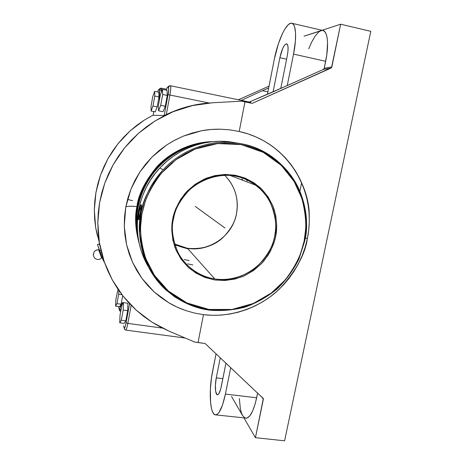 <?xml version="1.0" encoding="UTF-8"?>
<svg xmlns="http://www.w3.org/2000/svg" width="464" height="464" viewBox="0 0 464 464"><rect width="100%" height="100%" fill="white"/><g stroke="black" fill="none" stroke-linecap="round" stroke-linejoin="round"><path stroke-width="0.7" d="M323.106 30.549L324.864 31.767L326.238 34.261L327.155 37.955L327.567 42.717L326.813 54.642L324.232 68.272L331.847 66.932L330.884 68.156L323.304 69.461L324.232 68.272L331.847 66.932L340.646 24.215L370.788 31.332L284.606 440.8L255.432 437.691L263.32 398.553L205.129 343.505L198.041 342.565L203.476 314.679C233.624 318.327 262.636 305.561 279.664 288.794C295.928 270.964 305.15 254.307 307.33 238.821L305.329 237.655L307.33 238.821C308.827 232.093 309.465 224.437 309.239 215.864C309.853 188.349 288.051 142.199 239.192 131.498L229.9 129.862L220.533 129.189C213.602 129.114 207.298 129.636 201.625 130.749L183.437 136.097L173.466 140.865L166.547 145.075L151.821 157.232L139.821 172.063L130.999 188.993L125.75 207.269L124.271 226.043L126.573 244.667L132.495 262.247L141.851 278.267L154.135 291.931L168.919 302.824C173.698 305.706 179.255 308.264 185.583 310.503L194.416 313.043L203.476 314.679L198.041 342.565L194.602 342.026L168.983 331.116L151.809 322.057L136.323 310.259L122.977 296.009L112.155 279.659L104.191 261.632L99.348 242.423L97.794 222.563L99.615 202.606L104.789 183.129L113.187 164.714L124.578 147.894L138.643 133.18L154.976 121L173.084 111.714L192.438 105.583L212.466 102.776L241.431 101.169L244.963 101.877L239.192 131.498L229.9 129.862L220.533 129.189L211.079 129.479L201.625 130.749L192.403 132.959L183.437 136.097L174.742 140.169L166.547 145.075L158.903 150.765L151.821 157.232L145.423 164.378L139.821 172.063L134.995 180.281L130.999 188.993L127.919 197.995L125.75 207.269L124.538 216.665L124.271 226.043L124.949 235.399L126.573 244.667L129.096 253.622L132.495 262.247L136.781 270.518L141.851 278.267L147.633 285.401L154.135 291.931L161.286 297.784L168.919 302.824L177.022 307.069L185.583 310.503L194.416 313.043L203.476 314.679L212.222 315.323L220.997 315.114L229.715 314.07L238.305 312.202L246.691 309.534L254.794 306.089L262.56 301.896L269.909 297.006L276.782 291.456L283.127 285.29L288.881 278.574L294.002 271.365L298.445 263.714L302.168 255.693L305.138 247.37L307.33 238.821L308.722 230.115L309.297 221.322L309.047 212.524L307.968 203.8L306.066 195.228L303.357 186.882L299.848 178.843L295.58 171.181L290.568 163.966L284.873 157.279L278.522 151.183L271.585 145.731L264.109 140.992L256.169 137.013L247.84 133.835L239.192 131.498L244.963 101.877L252.196 103.368L330.884 68.156L323.304 69.461L324.232 68.272L325.664 61.294C329.086 45.037 327.706 31.25 322.932 30.502L291.833 23.264C296.003 23.867 296.919 37.677 293.544 54.108L287.239 85.585L249.301 102.022L271.365 92.638L323.304 69.461L287.239 85.585L293.544 54.108L325.664 61.294L293.544 54.108L295.406 41.064L295.562 32.88L294.646 26.935L293.497 24.47L291.972 23.299L290.151 23.444L288.109 24.853L284.803 29.157L282.57 33.292L278.377 43.813L274.346 59.154C277.924 40.333 286.653 21.715 291.827 23.258M155.869 170.004C168.42 155.678 183.872 146.804 202.217 143.382L191.905 145.928L184.66 148.66L177.695 152.105L171.077 156.235L164.882 161.008L159.169 166.373L154.002 172.272L149.431 178.652L145.51 185.443L142.274 192.577L139.751 199.978L137.976 207.57L136.955 215.267L136.706 223.004L137.46 232.516C134.635 209.31 140.778 188.471 155.869 170.004L155.283 169.627C169.319 153.746 186.627 144.669 207.205 142.384C184.614 145.934 167.423 154.883 155.631 169.227C145.052 182.845 139.009 195.414 137.512 206.95L136.932 206.561C134.572 216.868 135.326 229.21 139.194 243.583C135.326 229.21 134.572 216.868 136.932 206.561C130.523 206.028 126.84 206.173 125.877 206.985M125.773 207.17C126.324 206.196 130.042 205.993 136.932 206.561C138.452 194.37 145.081 181.134 156.809 166.86C169.128 153.317 189.944 141.874 213.278 141.607C189.944 141.874 169.128 153.317 156.809 166.86C145.081 181.134 138.452 194.37 136.932 206.561L137.512 206.95C135.662 217.28 135.842 227.482 138.057 237.562C135.824 225.823 135.639 215.615 137.512 206.95C140.14 193.001 146.061 180.56 155.283 169.627M127.525 199.398L132.542 200.68L127.525 199.398M94.302 257.706L93.212 254.84L94.14 251.894C95.288 250.444 96.785 249.771 98.641 249.864L99.192 249.562L98.641 249.864L101.662 257.955C99.052 260.118 96.576 260.002 94.227 257.607M167.243 291.09C146.137 272.913 135.511 242.701 140.94 213.881L141.897 214.148L140.946 213.887C142.541 200.373 149.93 185.681 163.102 169.824C178.257 152.824 206.48 139.072 235.492 142.825L241.222 143.718C269.172 149.159 290.313 169.424 299.025 189.387C306.646 210.035 308.514 227.302 304.633 241.199L304.106 241.21L305.735 228.752C306.031 219.449 304.72 209.287 301.809 198.267L294.089 181.418L281.277 165.37L263.274 152.354L241.257 144.623L217.604 143.573L195.153 149.066L176.14 159.581L161.629 172.985C154.216 182.63 148.77 192.061 145.29 201.283L141.909 214.078L140.795 222.494L140.522 230.869L141.079 239.192L142.46 247.376L144.635 255.339L147.593 263.001L151.281 270.286L155.672 277.124L160.712 283.452L166.344 289.211L172.509 294.356L179.15 298.833L186.197 302.603L193.575 305.648L201.219 307.934L209.049 309.447L216.99 310.184L224.976 310.138L232.928 309.314L240.775 307.731L248.449 305.393L255.879 302.342L262.995 298.596L269.741 294.193L276.051 289.182L281.88 283.603L287.17 277.501L291.873 270.941L295.957 263.975L299.373 256.662L302.093 249.075L304.094 241.274L305.364 233.264L305.863 225.249L305.602 217.233L304.575 209.293L302.789 201.504L300.26 193.929L296.995 186.644L293.033 179.719L288.399 173.223L283.133 167.22L277.281 161.774L270.895 156.931L264.028 152.755L256.749 149.28L249.122 146.56L241.222 144.617L233.125 143.475L224.912 143.161L216.665 143.672L208.469 145.017L200.402 147.181L192.554 150.15L185.003 153.891L177.834 158.375L171.112 163.554L164.917 169.383L159.309 175.786L154.355 182.712L150.092 190.083L146.578 197.821L143.84 205.848L141.897 214.148L140.54 227.215C140.546 236.93 142.297 247.393 145.795 258.616L154.512 275.454L168.31 290.969L186.963 302.963L209.015 309.447L232.029 309.447L253.419 303.444L271.324 293.022L284.983 280.163C291.995 271.022 297.215 262.096 300.643 253.39L304.106 241.21L304.633 241.199C314.488 198.296 285.505 151.531 241.222 143.718L229.97 141.862C204.798 138.684 177.799 148.573 159.918 167.945C131.95 196.985 129.903 245.589 154.268 275.1M275.68 236.402L275.657 236.507C274.259 244.18 270.187 252.503 263.442 261.464C258.1 267.247 251.343 272.2 243.171 276.318C234.221 279.548 224.756 280.761 214.78 279.96C205.036 277.774 196.446 273.777 189.016 267.977C182.648 261.516 177.961 254.655 174.951 247.382C171.784 236.57 171.013 227.221 172.649 219.339L173.379 219.356L173.971 216.572C179.899 189.66 208.788 170.636 234.9 176.047C217.633 172.852 199.984 179.73 189.701 189.631C179.893 200.204 174.452 210.111 173.379 219.356L172.666 219.234C173.988 211.282 178.141 202.669 185.13 193.389C190.681 187.421 197.699 182.387 206.19 178.275C215.458 175.143 225.15 174.139 235.26 175.264C245.05 177.799 253.547 182.103 260.751 188.164C266.858 194.805 271.278 201.741 274.021 208.974C276.828 219.652 277.379 228.798 275.68 236.402L274.636 236.13L275.68 236.402L274.392 241.506L270.483 251.065L267.873 255.531L261.464 263.651L253.669 270.425L244.772 275.61L235.097 279.009L224.994 280.482L214.832 279.966L205.001 277.46L195.866 273.041L187.798 266.864L181.105 259.144L176.065 250.166L172.898 240.282L171.738 229.866L172.649 219.339L175.636 209.015L180.542 199.52L187.178 191.133L195.286 184.196L204.525 178.976L214.53 175.682L224.901 174.429L235.213 175.253L245.067 178.106L254.086 182.862L261.928 189.312L268.308 197.2L273 206.207L275.842 215.992L276.741 226.183L275.68 236.402M173.374 219.385C171.077 228.416 172.596 239.354 177.932 252.207C183.935 264.567 197.71 276.358 214.774 278.934C231.884 281.532 248.803 274.491 258.692 264.874C268.14 254.632 273.453 245.05 274.636 236.13C269.712 263.25 241.622 283.527 214.774 278.934L187.479 248.298L174.673 244.018L187.479 248.298C209.525 252.248 232.586 235.787 236.483 213.591C235.561 220.887 231.234 228.711 223.509 237.058C214.478 245.839 202.466 249.586 187.479 248.298L214.774 278.934M174.94 244.876L188.088 248.982M236.472 213.562L236.483 213.591C238.966 198.749 235.028 185.96 224.657 175.23C237.823 188.454 238.38 204.328 236.483 213.591L236.489 213.556M208.69 310.045C181.151 306.165 158.595 287.332 148.666 267.305C139.809 246.459 137.234 228.653 140.94 213.881C144.113 197.159 151.502 182.468 163.102 169.824C181.604 149.779 209.513 139.548 235.492 142.825C262.931 146.212 286.938 163.896 298.491 188.193C306.194 205.129 308.253 222.801 304.668 241.222M147.784 265.541L144.066 258.216L141.178 250.728L139.049 242.945L137.704 234.946L137.164 226.815L137.431 218.631L138.51 210.482L140.389 202.443L143.057 194.607L146.485 187.056L150.643 179.858L155.481 173.101L160.956 166.849L167.005 161.17L173.565 156.119L180.571 151.745L187.949 148.091L195.617 145.203L203.493 143.092L211.509 141.787L219.571 141.294L227.598 141.607L235.515 142.726L229.97 141.862M141.387 204.862L141.271 208.962L139.107 219.507L140.54 213.249L141.34 206.631L141.155 204.862L140.766 205.071L139.368 209.856M138.846 212.703L138.342 219.263L138.829 219.46L139.658 217.204L141.566 206.666L141.479 204.92L141.068 204.804C141.549 205.477 141.375 208.29 140.54 213.249C139.757 217.291 139.09 219.437 138.55 219.687C138.069 218.991 138.249 216.183 139.078 211.259C139.855 207.228 140.522 205.076 141.068 204.804M192.815 264.932L187.717 263.883M184.243 259.544L189.202 260.571M239.731 177.184C245.63 178.907 251.007 181.592 255.861 185.258C271.191 196.69 278.591 217.193 274.636 236.13C277.008 227.441 275.761 216.705 270.901 203.922C265.373 191.574 252.132 179.22 234.9 176.047M240.236 176.436L241.077 177.596L240.236 176.436M241.999 178.947L242.863 180.31M139.693 208.545L138.666 214.136M245.299 178.199L247.19 180.896M93.212 254.811L94.285 257.711M101.691 257.949L98.641 249.864C96.785 249.771 95.288 250.444 94.14 251.894L93.264 254.898M212.75 278.586L214.426 278.545L212.75 278.586M118.685 294.205L118.836 290.441L118.685 294.205L116.969 303.618L118.685 294.205L121.933 294.669L118.685 294.205M118.042 289.281L115.872 299.425L115.571 306.147L116.969 303.618L115.571 306.147L115.872 299.425L118.042 289.281M119.735 322.799L121.307 320.264L123.18 310.051L123.43 302.609L121.846 305.341L120.019 315.317L119.735 322.799L120.019 315.317L121.846 305.341L123.43 302.609L123.18 310.051L127.681 310.677L127.878 303.241L123.43 302.609L127.878 303.241L127.681 310.677L123.18 310.051L121.307 320.264L119.735 322.799L124.178 323.396L119.735 322.799M154.674 91.344L152.795 96.471L151.026 106.198L151.09 111.029L152.963 106.03L154.779 96.071L154.674 91.344L154.779 96.071L152.963 106.03L151.09 111.029L151.026 106.198L152.795 96.471L154.674 91.344L158.845 92.191L154.674 91.344M158.392 105.554L158.549 110.803L160.689 105.357L162.684 94.494L162.475 89.361L160.329 94.963L158.392 105.554L160.329 94.963L162.475 89.361L162.684 94.494L160.689 105.357L165.277 106.273L167.272 95.427L162.684 94.494L167.272 95.427L167.011 90.289L162.475 89.361L167.011 90.289L167.272 95.427L165.277 106.273L160.689 105.357L158.549 110.803L158.392 105.554M119.608 310.828L119.294 309.662L119.637 309.204L120.884 310.584L119.637 309.204C121.11 304.21 122.38 302.012 123.447 302.609L122.676 302.516L121.58 304.013L119.428 309.714L118.813 307.847L119.115 308.995M123.024 303.305L122.635 302.992C121.771 303.334 120.773 305.428 119.637 309.268C118.975 309.981 119.306 310.718 120.611 311.466L120.512 311.315M119.666 306.716L115.571 306.147L119.666 306.716L121.11 304.198L116.969 303.618L121.11 304.198L122.676 295.626L121.11 304.198L119.666 306.716M124.178 323.396L125.808 320.879L121.307 320.264L125.808 320.879L127.681 310.677L125.808 320.879L124.178 323.396M118.726 306.588L118.813 307.847L118.726 306.588M120.019 309.482L121.058 309.627L120.019 309.482M160.422 88.427L161.321 88.183L160.422 88.427M159.384 100.137L159.622 90.399C159.355 88.891 159.929 88.148 161.35 88.183L161.449 89.767L159.61 90.445L159.349 100.311L159.529 89.413L161.356 88.183L161.449 89.767L159.61 90.445L159.529 89.413L158.647 89.645L160.196 88.398L158.647 89.645L157.638 91.947L158.456 89.825L161.014 88.154M155.254 111.853L151.09 111.029L155.254 111.853L157.18 106.871L152.963 106.03L157.18 106.871L158.995 96.93L154.779 96.071L158.995 96.93L158.845 92.191L158.995 96.93L157.18 106.871L155.254 111.853M163.073 111.702L158.549 110.803L163.073 111.702L165.277 106.273L163.073 111.702M97.486 244.551L103.014 259.782L104.51 262.549L103.014 259.782L103.513 259.602L103.014 259.782L99.563 250.653L100.885 250.16L99.563 250.653L97.486 244.551L99.377 243.855L100.033 246.21L99.377 243.855L97.486 244.551M166.791 88.647L167.231 87.476L169.087 86.008L167.342 87.371L166.361 90.155L166.878 88.357M262.45 90.712L268.65 87.945L267.879 91.86L262.45 90.712L268.65 87.945L274.346 59.154L267.409 94.36L267.879 91.86L262.45 90.712L254.301 94.383L262.45 90.712M161.449 89.767L162.255 89.929L161.449 89.767L161.246 92.574M250.769 102.324L250.148 102.944L250.775 102.329L170.439 85.741C171.048 86.379 170.874 89.477 169.917 95.021L209.107 103.002C194.259 104.133 179.997 107.99 166.315 114.579L176.633 110.154L187.27 106.737L198.128 104.348L209.107 103.002L169.917 95.021L166.315 114.579L164.186 115.524L168.026 94.726C169.766 89.366 167.11 85.77 170.439 85.741C171.042 86.408 170.868 89.5 169.917 95.021L168.014 94.726L164.186 115.524L166.315 114.579L169.917 95.021L168.026 94.726C168.832 89.946 168.954 87.4 168.397 87.093L167.342 87.371L168.397 87.093L170.05 85.712L168.397 87.093L168.728 89.21L168.275 93.189L164.186 115.524L153.149 115.292L153.828 111.569L153.155 115.269M170.358 85.747L169.285 86.037L170.358 85.747M279.867 57.704L273.081 91.889L279.867 57.704C281.857 49.056 284.113 44.428 286.63 43.819C288.318 44.764 288.544 48.743 287.303 55.75L288.011 50.82L288.022 46.818L287.344 44.382L286.091 43.854L284.461 45.286L282.715 48.424L279.867 57.704L286.619 59.201L279.867 57.704M280.772 88.479L287.303 55.75L280.772 88.479M269.01 86.13L238.403 99.772L269.01 86.13M241.379 100.386L254.301 94.383L241.379 100.386M212.582 371.293L216.044 353.788L211.572 377.157L210.372 389.267L210.598 402.996L211.665 409.277L212.738 412.287L214.055 414.178L215.58 414.862L217.251 414.277L219.008 412.415L222.482 405.13L225.411 394.075C222.442 407.659 219.112 414.584 215.424 414.851C209.879 414.671 208.603 390.421 212.582 371.293M124.572 329.289L123.876 326.981M230.718 367.604L225.411 394.075L256.656 397.781L225.411 394.075L230.718 367.604M216.282 377.858L215.412 385.01L215.644 391.28L216.92 394.586L217.512 394.789L218.834 393.739L220.742 388.925L225.956 363.121L221.253 386.692C220.11 391.958 218.817 394.655 217.367 394.783C215.261 394.765 214.704 385.422 216.282 377.858L220.272 357.767L216.282 377.858L222.853 378.67L216.282 377.858M131.167 305.312L127.838 323.396L126.069 322.729L129.578 303.659L125.79 324.116L124.932 327.3L124.445 328.187L124.12 327.909C124.555 328.756 125.205 327.027 126.063 322.712L127.838 323.396C127.02 327.607 126.318 329.84 125.727 330.095M126.069 322.729C124.816 328.93 124.422 328.019 124.445 328.86C124.242 329.214 124.665 329.62 125.709 330.09C126.301 329.898 127.008 327.665 127.838 323.396L162.446 328.089L127.838 323.396L131.155 305.37M129.572 303.653L126.063 322.712M124.12 327.909L123.546 325.74M119.294 309.662L118.813 307.847M99.458 243.101L95.688 227.673L94.331 210.14L95.944 192.456L100.508 175.16L107.892 158.798L117.879 143.869L130.158 130.836L144.333 120.089L153.195 115.055L144.333 120.089L137.031 125.158L130.158 130.836L123.755 137.089L117.879 143.869L112.578 151.125L107.892 158.798L103.861 166.831L100.508 175.16L97.863 183.727L95.944 192.456L94.766 201.283L94.331 210.14L94.644 218.962L95.688 227.673L97.463 236.222M159.842 97.614L159.239 97.492L159.842 97.614M308.763 48.824L311.46 42.52L315.091 36.14L318.739 31.964L321.03 30.624L304.042 36.175L322.103 30.427M274.044 91.46L273.197 91.286L274.044 91.46M245.067 418.076L242.655 415.657L231.513 396.453L242.655 415.657L241.35 412.653L240.346 408.68L239.337 398.53M299.889 191.307L301.594 182.984M245.787 418.255C249.992 418.052 253.617 411.232 256.656 397.781L257.648 392.962L255.252 403.616L252.694 410.918L249.818 415.901L246.9 418.157L215.429 414.857M164.186 115.524L153.149 115.292M263.32 398.57L205.129 343.505L194.602 342.026L168.983 331.116L160.213 326.94L151.809 322.057L143.823 316.483L136.323 310.259L129.357 303.421L122.977 296.009L117.224 288.069L112.155 279.659L107.793 270.825L104.191 261.632L101.367 252.143L99.348 242.423L98.153 232.539L97.794 222.563L98.281 212.558L99.615 202.606L101.79 192.769L104.789 183.129L108.593 173.756L113.187 164.714L118.523 156.072L124.578 147.894L131.3 140.244L138.643 133.18L146.554 126.747L154.976 121L163.838 115.977L173.084 111.714L182.642 108.24L192.438 105.583L202.403 103.762L212.466 102.776L241.431 101.169L252.196 103.368L331.505 67.669L340.646 24.215L322.045 30.293L340.646 24.215L370.788 31.332L284.606 440.8L255.432 437.691L244.047 418.064L255.432 437.691L263.343 399.284L261.499 396.587L263.343 399.284L262.804 397.816M219.443 224.002L199.195 209.293M195.327 206.474L224.947 227.998M139.241 217.024L138.742 216.305L139.299 211.561L140.354 207.489L140.87 208.145L140.308 212.935L139.241 217.024M93.276 255.061L94.111 251.94C95.242 250.398 96.75 249.678 98.635 249.789L99.203 249.591M304.662 241.251L298.99 258.918C293.399 270.094 286.155 280.065 277.257 288.84C267.583 296.728 256.911 302.806 245.241 307.081C233.23 310.196 221.073 311.199 208.771 310.08C196.637 307.731 185.281 303.323 174.702 296.873C164.819 289.333 156.536 280.221 149.86 269.532C144.304 258.146 140.894 246.03 139.641 233.183L140.946 213.887C144.113 197.159 151.502 182.474 163.102 169.824L159.918 167.945M174.673 244.018C198.633 257.595 231.994 240.88 236.472 213.579C238.954 198.743 235.022 185.96 224.657 175.23M229.947 175.392L255.861 185.258C228.775 162.887 181.383 180.455 173.971 216.572M138.556 219.687L138.875 219.739M102.283 257.845L101.686 257.938M161.35 88.183L166.617 89.262M186.882 106.842L187.178 106.9M125.709 330.09L185.264 338.047M330.931 68.138L323.344 69.443M309.239 215.864C308.026 186.806 292.372 158.862 267.722 143.15"/></g></svg>
